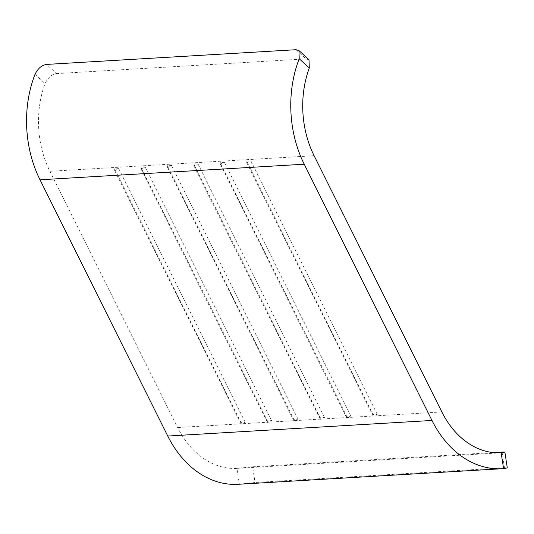 <?xml version="1.0" encoding="UTF-8"?>
<svg xmlns="http://www.w3.org/2000/svg" width="534" height="534" viewBox="0 0 534 534"><rect width="100%" height="100%" fill="white"/><g stroke="black" fill="none" stroke-linecap="round" stroke-linejoin="round"><path stroke-width="0.4" stroke-dasharray="2.67 2" d="M493.262 452.585L252.642 466.776L236.936 468.378A87.763 65.669 -93.4 0 1 177.642 427.534L49.889 171.294A87.763 65.669 -93.4 0 1 45.076 83.571C47.886 77.657 51.731 74.333 56.604 73.599L46.598 64.42M501.393 452.779L236.936 468.378L239.359 484.204L255.045 482.496L252.642 466.776M373.019 414.624L373.153 416.2L377.244 414.377L373.019 414.624L246.608 161.081L246.741 162.656L250.833 160.827L246.608 161.081M377.244 414.377L250.833 160.827M346.599 416.186L346.733 417.762L350.825 415.933L346.599 416.186L220.182 162.636L220.322 164.212L224.413 162.389L220.182 162.636M350.825 415.933L224.413 162.389M240.914 422.414L241.048 423.996L245.139 422.167L240.914 422.414L114.496 168.871L114.636 170.446L118.728 168.624L114.496 168.871M245.139 422.167L118.728 168.624M267.334 420.859L267.467 422.434L271.559 420.612L267.334 420.859L140.923 167.316L141.056 168.891L145.148 167.062L140.923 167.316M271.559 420.612L145.148 167.062M293.753 419.297L293.894 420.879L297.979 419.05L293.753 419.297L167.342 165.754L167.476 167.329L171.568 165.507L167.342 165.754M297.979 419.05L171.568 165.507M320.173 417.742L320.313 419.317L324.405 417.495L320.173 417.742L193.762 164.198L193.902 165.774L197.987 163.945L193.762 164.198M324.405 417.495L197.987 163.945M296.016 49.709L306.022 58.887L308.992 59.788M306.022 58.887L56.604 73.599M502.06 452.064L504.463 467.791L255.045 482.496M504.463 467.791L507.3 467.931M238.124 484.291A103.723 77.61 86.6 0 0 239.359 484.204M320.313 419.317L193.902 165.774M293.894 420.879L167.476 167.329M267.467 422.434L141.056 168.891M241.048 423.996L114.636 170.446M346.733 417.762L220.322 164.212M373.153 416.2L246.741 162.656M441.858 411.954L177.642 427.534M314.099 155.708L49.889 171.294M34.997 74.333L45.076 83.571"/><path stroke-width="0.8" d="M502.06 452.064L504.89 452.198L507.3 467.931L503.569 468.625L501.152 452.792C505.778 452.305 506.085 452.064 502.06 452.064L493.262 452.585M298.993 50.603L308.999 59.781L309.293 67.985A87.763 65.669 -93.4 0 0 314.099 155.708L441.858 411.954A87.763 65.669 -93.4 0 0 501.152 452.792L501.393 452.779M309.293 67.985L299.214 58.747L298.987 50.61L296.016 49.709L46.598 64.42C41.745 65.155 37.881 68.459 34.997 74.333A103.723 77.61 86.6 0 0 40.003 179.798L167.756 436.044A103.723 77.61 86.6 0 0 238.124 484.291L502.334 468.712A103.723 77.61 86.6 0 0 503.569 468.625M299.214 58.747A103.723 77.61 86.6 0 0 304.213 164.218L431.973 420.458A103.723 77.61 86.6 0 0 502.334 468.712M304.213 164.218L40.003 179.798M431.973 420.458L167.756 436.044"/></g></svg>
